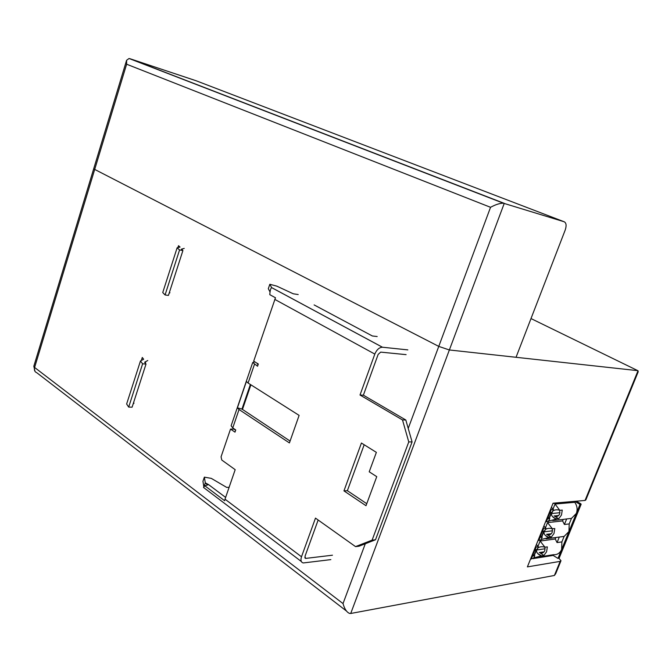 <?xml version="1.0" encoding="UTF-8"?>
<svg xmlns="http://www.w3.org/2000/svg" width="672" height="672" viewBox="0 0 672 672"><rect width="100%" height="100%" fill="white"/><g stroke="black" fill="none" stroke-linecap="round" stroke-linejoin="round"><path stroke-width="1.01" d="M585.043 500.447L585.841 499.934L638.207 371.767L638.022 370.751L585.043 500.447L553.056 503.202L527.386 566.891L560.154 561.38L554.4 575.467L555.719 573.661L560.868 561.044M346.475 611.033L36.901 372.817C34.734 371.918 33.97 370.138 34.6 367.466L94.702 169.42L93.736 168.655L94.702 169.42L126.622 64.218L490.543 207.304C495.625 204.54 499.918 203.171 503.404 203.204L564.203 221.777C566.311 222.911 566.647 225.666 565.211 230.034L516.037 357.294L449.366 349.969L438.766 346.399L94.702 169.42L438.766 346.399L449.366 349.969L504.252 203.356L129.814 58.666L196.073 80.741L564.203 221.777M530.998 318.562L638.022 370.759M558.902 558.272L561.002 560.717L560.154 561.38M554.4 575.459L350.725 613.477L449.366 349.969L637.636 370.642M365.291 543.749L343.022 603.582C344.568 609.008 346.752 612.284 349.558 613.41L350.725 613.477M129.78 58.783L129.049 58.498L126.596 60.287L126.622 64.218M552.762 511.056C554.618 509.72 556.945 509.452 559.734 510.258L555.047 504.034L574.77 502.312L575.072 501.556L580.02 504.386L557.987 558.424L559.104 557.97M574.77 502.312C577.206 505.806 577.727 509.527 576.324 513.467L571.46 518.406L569.209 523.925L568.949 531.535L564.127 536.407L561.893 541.892L561.624 549.486C559.919 553.182 557.197 554.921 553.459 554.694L553.157 555.433L533.602 558.524M551.082 513.106L549.679 513.248L547.856 517.759L549.259 517.608L551.082 513.106L550.368 512.686M549.679 513.248L549.1 513.013M547.285 517.524L547.856 517.759M535.466 550.032L536.038 550.393L534.248 554.837L532.829 555.055L534.618 550.603L534.047 550.368M575.072 501.556L552.947 503.471M576.274 501.203L580.608 503.681L581.171 504.193L580.02 504.386M542.909 528.368L545.874 528.116L543.875 525.966M541.708 531.359L542.447 531.485L543.648 528.486M555.047 504.034L553.064 508.956M546.84 518.616L549.612 518.524L549.116 517.625M545.63 521.623L546.37 521.741L547.579 518.742M550.477 509.586L553.426 509.401L551.393 507.318M552.14 512.249L550.007 512.728L551.225 509.712M549.268 512.593L550.007 512.728M531.796 555.937L534.601 555.727L534.215 554.837M548.52 521.228L546.37 521.741M542.892 531.426L543.53 531.812L541.548 531.754M539.742 536.231L541.733 536.281L543.53 531.812M542.119 531.989L540.322 536.466M544.606 530.93L542.447 531.485M559.91 510.308L562.271 510.082L561.481 515.004L558.743 518.776L555.492 518.708C552.224 517.121 550.931 515.08 551.603 512.568L549.436 517.944M545.286 529.578C547.142 528.251 549.461 527.982 552.241 528.78L554.786 528.545L554.005 533.45L551.292 537.18L546.588 534.324L551.334 533.719M545.521 527.654L547.554 522.606L552.409 528.83M535.391 547.025L538.373 546.706L536.416 544.488M537.676 553.518L541.481 555.845L533.87 557.861M541.304 555.786L540.389 555.442C537.491 554.005 536.222 552.149 536.584 549.872M536.558 549.872L534.45 555.097M534.19 549.998L537.113 549.494M530.603 558.902L533.534 558.365M543.934 531.854L552.552 530.779M551.376 513.559L559.978 512.702M547.554 522.606L562.607 520.918L564.404 524.488L569.209 523.925M539.297 537.34L542.077 537.188L541.64 536.298M538.096 540.322L538.835 540.439L540.036 537.457M536.038 550.393L534.618 550.603M559.776 510.266L559.65 513.929C558.583 516.104 556.954 516.902 554.753 516.323L558.743 518.776M551.292 537.18L547.915 537.138C544.832 535.626 543.556 533.677 544.06 531.283L541.918 536.584M552.762 520.556L563.22 519.406L562.607 520.918M539.272 556.92L553.459 554.694M546.017 538.81L555.878 537.491L555.265 538.994L540.112 541.052L538.028 546.227M564.404 524.488L566.664 518.935L563.22 519.406M566.664 518.935L571.46 518.406M556.374 519.028L548.722 521.06M538.835 540.439L541.002 539.86M555.265 538.994L557.046 542.581L559.297 537.054L555.878 537.491M559.297 537.054L564.127 536.407M557.046 542.581L561.893 541.892M537.86 547.974C539.708 546.664 542.018 546.395 544.79 547.184L547.361 546.89L546.58 551.771L543.883 555.467L540.187 553.006C542.254 553.493 543.791 552.712 544.782 550.662L544.967 547.235L540.112 541.052M545.152 548.755L536.55 550.024M553.157 555.433L557.987 558.424M552.35 528.814L552.191 532.358C551.166 534.467 549.587 535.256 547.445 534.727L546.588 534.324M541.481 555.845L543.883 555.467M532.249 554.812L532.829 555.055M548.906 537.499L541.271 539.524M330.842 559.616L303.257 562.951C301.006 562.33 300.426 560.272 301.501 556.769L225.019 499.187L235.183 469.678L221.785 460.043L221.054 456.834L230.521 429.08L234.007 429.114L235.654 430.24M364.174 444.755L347.374 490.703L366.752 503.698M250.37 384.476L241.962 409.072L290.077 441.067M257.964 363.779L257.326 363.972L258.082 364.703M406.106 354.64L380.696 352.12L378.151 354.404L363.376 395.186L405.821 420.008L412.087 441.924L408.769 441.932L402.494 419.933L360.007 395.018L374.816 354.077C376.715 349.692 379.243 347.407 382.402 347.222L407.845 349.885M301.501 556.769L315.479 518.12L355.53 546.613L372.112 540.137L375.514 539.767L412.087 441.924M375.514 539.767L358.957 546.227L355.53 546.613M318.15 520.019L304.987 556.357L305.575 558.415L332.464 555.206M204.036 486.528L205.296 482.824L208.572 484.621L204.834 485.78L203.524 487.46L301.316 561.481M229.11 487.292L226.691 487.402L211.285 478.372L204.364 477.145L205.296 482.824L207.354 484.378M204.364 477.145L202.952 481.303L203.818 486.763M225.019 499.187L224.641 500.724L204.834 485.78M205.388 485.604L208.572 484.621L225.624 497.414M377.185 336.538L372.364 335.983L314.118 304.92M298.2 294.538L293.286 293.798L276.78 286.129L269.825 284.273L271.631 287.624C270.648 288.364 270.035 290.716 269.8 294.672L275.47 297.763L253.688 361.166L258.317 363.997L257.552 366.24L252.722 362.477L231.126 425.796L232.756 427.913L235.754 429.962L235.007 432.146L230.521 429.08M269.984 291.866L268.313 288.716L269.825 284.273M363.376 395.186L360.007 395.018M246.414 381.444L248.086 383.032L299.116 415.388L289.422 442.924L239.039 409.517L237.401 407.854L246.414 381.444M254.898 361.906L252.722 362.477M241.962 409.072L237.401 407.854M405.821 420.008L402.494 419.933M361.418 443.033L376.37 452.374L369.214 471.803L376.748 476.658L366.005 505.714L343.955 490.879L361.418 443.033M347.374 490.703L343.955 490.879M372.112 540.137L408.769 441.932M177.122 247.8L162.742 292.538L165.068 294.966L168.437 295.411L182.91 250.547L179.558 249.967L177.122 247.8L180.046 247.052L178.517 245.7L177.971 247.372M165.068 294.966L179.558 249.967M184.229 248.413L181.348 249.161L182.91 250.547M169.126 293.269L169.932 292.715M140.456 360.982L126.63 404.006L128.688 407.089L132.098 407.19L146.017 364.048L142.615 363.812L140.456 360.982L143.648 359.251L142.288 357.479L141.431 360.158M128.688 407.089L142.615 363.812M147.773 360.511L144.623 362.233L146.017 364.048M133.106 404.048L134.014 403.133M343.022 603.582L34.6 367.466L33.835 366.206L126.554 60.421M490.543 207.304L408.223 428.425M552.031 512.526L553.241 509.519M548.402 521.522L549.612 518.524M544.488 531.233L545.689 528.242M581.003 504.302L558.986 558.256M552.863 516.995L556.206 518.977M554.005 515.97L558.6 515.491M534.937 550.116L536.13 547.142M545.244 535.315L548.73 537.44M539.221 552.56L544.093 551.821M531.342 559.012L532.543 556.046M533.408 558.684L534.601 555.727M536.987 549.814L538.18 546.848M540.876 540.162L542.077 537.188M304.828 557.617L305.894 558.424M382.469 347.231L271.648 287.608M274.764 299.376L374.816 354.077M258.073 363.846L257.83 364.552M250.9 384.812L242.432 409.567M248.086 383.032L254.47 364.342M232.756 427.913L239.039 409.517M182.095 250.051L182.473 248.867M145.253 363.451L145.858 361.553M33.818 366.248L35.036 371.448M129.049 58.498L503.404 203.204M552.216 512.408L553.4 509.46M548.587 521.396L549.772 518.465M544.673 531.098L545.849 528.184M554.753 516.323L557.97 515.987M553.375 517.457L555.492 518.708M545.807 535.853L547.915 537.138M581.146 504.252L559.163 558.13M547.445 534.727L550.637 534.316M538.297 554.131L540.389 555.442M537.18 549.671L538.348 546.773M533.602 558.541L534.761 555.66M541.069 540.028L542.245 537.121M543.337 552.527L540.187 553.006M204.38 486.184L204.372 485.528M205.624 483.294L206.774 484.159M304.928 557.928L305.575 558.415M271.631 287.624L382.402 347.222"/></g></svg>
